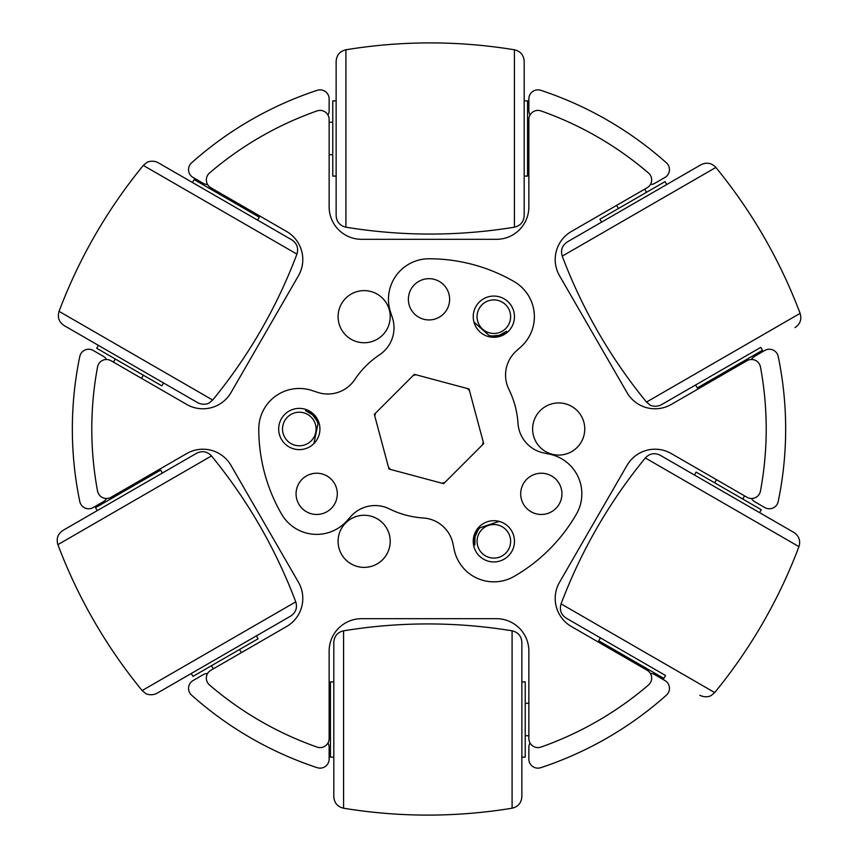 <?xml version="1.0" encoding="UTF-8"?>
<svg xmlns="http://www.w3.org/2000/svg" width="858" height="858" viewBox="0 0 858 858"><rect width="100%" height="100%" fill="white"/><g stroke="black" fill="none" stroke-linecap="round" stroke-linejoin="round"><path stroke-width="1.29" d="M746.975 497.275A9.073 9.073 0 0 0 760.445 491.076A337.205 337.205 0 0 0 760.445 366.924A9.073 9.073 0 0 0 746.975 360.725L671.278 404.44A32.422 32.422 0 0 1 626.984 392.567L559.545 275.75A32.422 32.422 0 0 1 571.417 231.467L647.114 187.763A9.073 9.073 0 0 0 648.487 173.005A337.205 337.205 0 0 0 540.958 110.918A9.073 9.073 0 0 0 528.86 119.487L528.86 206.896A32.422 32.422 0 0 1 496.439 239.318L361.561 239.318A32.422 32.422 0 0 1 329.14 206.896L329.14 119.487A9.073 9.073 0 0 0 317.042 110.918A337.205 337.205 0 0 0 209.513 173.005A9.073 9.073 0 0 0 210.886 187.763L286.583 231.467A32.422 32.422 0 0 1 298.455 275.75L231.017 392.567A32.422 32.422 0 0 1 186.722 404.44L111.025 360.725A9.073 9.073 0 0 0 97.555 366.924A337.205 337.205 0 0 0 97.555 491.076A9.073 9.073 0 0 0 111.025 497.275L186.722 453.56A32.422 32.422 0 0 1 231.017 465.433L298.455 582.25A32.422 32.422 0 0 1 286.583 626.533L210.886 670.237A9.073 9.073 0 0 0 209.513 684.995A337.205 337.205 0 0 0 317.042 747.082A9.073 9.073 0 0 0 329.14 738.513L329.14 651.104A32.422 32.422 0 0 1 361.561 618.682L496.439 618.682A32.422 32.422 0 0 1 528.86 651.104L528.86 738.513A9.073 9.073 0 0 0 540.958 747.082A337.205 337.205 0 0 0 648.487 684.995A9.073 9.073 0 0 0 647.114 670.237L571.417 626.533A32.422 32.422 0 0 1 559.545 582.25L626.984 465.433A32.422 32.422 0 0 1 671.278 453.56L746.975 497.275L744.562 495.881L742.749 499.024M416.012 374.764A55.77 55.77 0 0 0 413.138 375.536M375.536 413.138A55.77 55.77 0 0 0 374.764 416.012M388.524 467.363A55.77 55.77 0 0 0 390.637 469.476M364.157 290.615A26.072 26.072 0 0 0 338.084 316.677A26.072 26.072 0 0 0 364.157 342.75A26.072 26.072 0 0 0 390.218 316.677A26.072 26.072 0 0 0 364.157 290.615M558.697 402.928A26.072 26.072 0 0 0 532.625 429A26.072 26.072 0 0 0 558.697 455.072A26.072 26.072 0 0 0 584.759 429A26.072 26.072 0 0 0 558.697 402.928M364.157 515.25A26.072 26.072 0 0 0 338.084 541.323A26.072 26.072 0 0 0 364.157 567.385A26.072 26.072 0 0 0 390.218 541.323A26.072 26.072 0 0 0 341.581 528.281A26.072 26.072 0 0 0 351.115 563.899M441.988 483.236A55.77 55.77 0 0 0 444.862 482.464M482.464 444.862A55.77 55.77 0 0 0 483.236 441.988M469.476 390.637A55.77 55.77 0 0 0 467.363 388.524M364.157 567.385A26.072 26.072 0 0 0 377.188 518.747M536.121 415.969A26.072 26.072 0 0 0 545.656 451.576M558.697 455.072A26.072 26.072 0 0 0 581.274 442.031M115.251 358.976L113.438 362.119L111.025 360.725A9.073 9.073 0 0 0 106.596 359.513A9.073 9.073 0 0 0 103.325 356.284L93.222 350.45A9.073 9.073 0 0 0 79.794 356.467A356.66 356.66 0 0 0 79.794 501.533A9.073 9.073 0 0 0 93.222 507.55L103.325 501.716A9.073 9.073 0 0 0 106.596 498.487M211.486 665.701L213.299 668.854L210.886 670.237A9.073 9.073 0 0 0 207.615 673.466A9.073 9.073 0 0 0 203.185 674.688L193.082 680.523A9.073 9.073 0 0 0 191.581 695.152A356.66 356.66 0 0 0 317.213 767.685A9.073 9.073 0 0 0 329.14 759.062L329.14 747.404A9.073 9.073 0 0 0 327.971 742.953M530.029 742.953A9.073 9.073 0 0 0 528.86 747.404L528.86 759.062A9.073 9.073 0 0 0 540.787 767.685A356.66 356.66 0 0 0 666.419 695.152A9.073 9.073 0 0 0 664.918 680.523L654.815 674.688A9.073 9.073 0 0 0 650.385 673.466M650.385 184.534A9.073 9.073 0 0 0 654.815 183.312L664.918 177.477A9.073 9.073 0 0 0 666.419 162.848A356.66 356.66 0 0 0 540.787 90.315A9.073 9.073 0 0 0 528.86 98.938L528.86 110.596A9.073 9.073 0 0 0 530.029 115.047M332.765 122.276L329.14 122.276L329.14 119.487A9.073 9.073 0 0 0 327.971 115.047A9.073 9.073 0 0 0 329.14 110.596L329.14 98.938A9.073 9.073 0 0 0 317.213 90.315A356.66 356.66 0 0 0 191.581 162.848A9.073 9.073 0 0 0 193.082 177.477L203.185 183.312A9.073 9.073 0 0 0 207.615 184.534M751.404 498.487A9.073 9.073 0 0 0 754.675 501.716L764.778 507.55A9.073 9.073 0 0 0 778.206 501.533A356.66 356.66 0 0 0 778.206 356.467A9.073 9.073 0 0 0 764.778 350.45L754.675 356.284A9.073 9.073 0 0 0 751.404 359.513M186.722 453.56A32.422 32.422 0 0 1 231.017 465.433A32.422 32.422 0 0 0 186.722 453.56M298.455 614.671A32.422 32.422 0 0 1 286.583 626.533L241.377 652.638L239.564 649.495M329.14 651.104A32.422 32.422 0 0 1 361.561 618.682A32.422 32.422 0 0 0 329.14 651.104M671.278 453.56A32.422 32.422 0 0 0 626.984 465.433A32.422 32.422 0 0 1 671.278 453.56L716.484 479.665L714.671 482.807M671.278 404.44A32.422 32.422 0 0 1 626.984 392.567M559.545 275.75A32.422 32.422 0 0 1 571.417 231.467L616.623 205.362L618.436 208.505M622.554 210.028L701.007 164.736C706.617 162.023 711.572 162.923 715.862 167.439L562.237 256.134C560.467 250.161 562.162 245.42 567.32 241.913L622.554 210.028M760.767 347.383L661.346 404.772L695.624 384.985L697.307 387.913L762.451 350.3L760.767 347.383L722.533 369.455M601.587 222.125L599.903 219.208L665.047 181.596L666.73 184.513M336.143 151.898L336.143 61.304C336.593 55.084 339.854 51.244 345.913 49.785L345.913 227.188C339.854 225.718 336.593 221.879 336.143 215.669L336.143 151.898M514.414 49.785C520.484 51.244 523.734 55.084 524.195 61.304L524.195 215.669C523.734 221.879 520.484 225.718 514.414 227.188L514.414 49.785C458.247 40.605 402.08 40.605 345.913 49.785M524.195 100.869L527.563 100.869L527.563 176.094L524.195 176.094L524.195 145.023M336.143 176.094L332.765 176.094L332.765 100.869L336.143 100.869M212.677 400.043C248.713 355.995 276.802 307.346 296.932 254.118L143.297 165.422C107.271 209.47 79.183 258.119 59.052 311.347L212.677 400.043L209.148 402.938C209.556 402.906 204.29 405.984 197.812 402.756L64.135 325.568L98.402 345.356L96.718 348.273L161.862 385.886L163.546 382.968M192.428 182.497L194.123 179.579L259.266 217.181L257.572 220.109L158.162 162.709L291.849 239.886C296.997 243.393 298.691 248.134 296.932 254.118M295.763 601.866C275.632 548.627 247.544 499.989 211.508 455.93L57.883 544.637C78.014 597.865 106.102 646.503 142.138 690.561L295.763 601.866C297.533 607.839 295.838 612.58 290.68 616.087L156.993 693.264L191.27 673.487L192.953 676.404L258.097 638.792L256.413 635.875L229.494 651.415M57.883 544.637C56.113 538.652 57.808 533.912 62.966 530.405L196.654 453.228L162.377 473.015L160.693 470.087L95.549 507.7L97.233 510.617L135.467 488.545M521.857 706.102L521.857 796.696C521.407 802.916 518.146 806.756 512.087 808.215L512.087 630.812C518.146 632.282 521.407 636.121 521.857 642.331L521.857 706.102M333.805 757.131L330.437 757.131L330.437 681.906L333.805 681.906L333.805 796.696L333.805 642.331C334.266 636.121 337.516 632.282 343.586 630.812L343.586 808.215C399.753 817.395 455.92 817.395 512.087 808.215M521.857 712.977L521.857 757.131L525.235 757.131L525.235 681.906L521.857 681.906M715.411 487.13L793.865 532.432L759.598 512.644L761.282 509.727L696.138 472.114L694.454 475.032L660.188 455.244L715.411 487.13M665.572 675.503L566.151 618.114L600.428 637.891L598.734 640.819L663.878 678.421L665.572 675.503M627.337 653.431L600.428 637.891M694.454 475.032L721.364 490.572M329.14 206.896L329.14 154.697L332.765 154.697M186.722 404.44L141.516 378.335L143.329 375.193M528.86 651.104L528.86 703.303L525.235 703.303M525.235 735.724L528.86 735.724L528.86 738.513M646.514 192.299L644.701 189.146L647.114 187.763M298.455 582.25A32.422 32.422 0 0 1 286.583 626.533M571.417 626.533A32.422 32.422 0 0 1 559.545 582.25M528.86 206.896A32.422 32.422 0 0 1 496.439 239.318M444.133 527.413A32.422 32.422 0 0 1 452.949 543.715L454.172 549.603A40.53 40.53 0 0 0 514.114 576.415A170.227 170.227 0 0 0 576.415 514.114A40.53 40.53 0 0 0 549.603 454.172L543.715 452.949A32.422 32.422 0 0 1 517.985 423.284A89.168 89.168 0 0 0 508.923 389.457A32.422 32.422 0 0 1 516.377 350.911L520.86 346.9A40.53 40.53 0 0 0 514.114 281.585A170.227 170.227 0 0 0 429 258.773A40.53 40.53 0 0 0 390.497 311.969L392.385 317.685A32.422 32.422 0 0 1 379.558 354.794A89.168 89.168 0 0 0 354.794 379.558A32.422 32.422 0 0 1 317.685 392.385L311.969 390.497A40.53 40.53 0 0 0 258.773 429A170.227 170.227 0 0 0 281.585 514.114A40.53 40.53 0 0 0 346.9 520.86L350.911 516.377A32.422 32.422 0 0 1 389.457 508.923A89.168 89.168 0 0 0 423.284 517.985A32.422 32.422 0 0 1 444.133 527.413M414.414 313.889A20.624 20.624 0 0 1 414.414 284.727A20.624 20.624 0 0 1 443.586 284.727A20.624 20.624 0 0 1 443.586 313.889A20.624 20.624 0 0 1 414.414 313.889M302.102 508.429A20.624 20.624 0 0 1 302.102 479.268A20.624 20.624 0 0 1 331.263 479.268A20.624 20.624 0 0 1 331.263 508.429A20.624 20.624 0 0 1 302.102 508.429M479.268 331.263A20.624 20.624 0 0 1 479.268 302.102A20.624 20.624 0 0 1 508.429 302.102A20.624 20.624 0 0 1 508.429 331.263A20.624 20.624 0 0 1 479.268 331.263M526.737 508.429A20.624 20.624 0 0 1 526.737 479.268A20.624 20.624 0 0 1 555.898 479.268A20.624 20.624 0 0 1 555.898 508.429A20.624 20.624 0 0 1 526.737 508.429M284.727 443.586A20.624 20.624 0 0 1 284.727 414.414A20.624 20.624 0 0 1 313.889 414.414A20.624 20.624 0 0 1 313.889 443.586A20.624 20.624 0 0 1 284.727 443.586M479.268 555.898A20.624 20.624 0 0 1 479.268 526.737A20.624 20.624 0 0 1 508.429 526.737A20.624 20.624 0 0 1 508.429 555.898A20.624 20.624 0 0 1 479.268 555.898M469.026 388.974L483.676 443.65L443.65 483.676L388.974 469.026L374.324 414.35L414.35 374.324L469.026 388.974M283.215 433.773A16.785 16.785 0 0 0 304.086 445.087A16.785 16.785 0 0 0 315.39 424.227A16.785 16.785 0 0 0 294.53 412.913A16.785 16.785 0 0 0 283.215 433.773M313.931 443.532L318.039 423.434L316.795 420.656A19.38 19.38 0 0 0 305.577 410.66L312.634 414.94L316.795 420.656M305.577 410.66L308.161 410.381M506.027 552.863A16.785 16.785 0 0 0 505.394 529.139A16.785 16.785 0 0 0 481.66 529.772A16.785 16.785 0 0 0 482.303 553.496A16.785 16.785 0 0 0 506.027 552.863M499.12 521.385L479.665 527.874L477.885 530.341A19.38 19.38 0 0 0 474.839 545.055L475 536.808L477.885 530.341M474.839 545.055L473.294 542.953M497.758 300.364A16.785 16.785 0 0 0 477.52 312.773A16.785 16.785 0 0 0 489.939 333.001A16.785 16.785 0 0 0 510.167 320.592A16.785 16.785 0 0 0 497.758 300.364M473.948 322.082L489.296 335.682L492.32 336.004A19.38 19.38 0 0 0 506.595 331.274L499.367 335.253L492.32 336.004M506.595 331.274L505.544 333.665M562.237 256.134C582.367 309.373 610.456 358.011 646.492 402.07L800.117 313.363C779.986 260.135 751.898 211.497 715.862 167.439M645.323 457.957C609.287 502.005 581.198 550.654 561.068 603.882L714.703 692.578C750.729 648.53 778.817 599.881 798.948 546.653L645.323 457.957C649.613 453.432 654.568 452.531 660.188 455.244M800.117 313.363C801.887 319.348 800.192 324.088 795.034 327.595M646.492 402.07L650.021 404.965C649.517 404.879 654.836 408.033 661.346 404.772M743.918 361.004L744.562 362.119M715.84 377.209L716.484 378.335M514.414 227.188C458.247 236.358 402.08 236.358 345.913 227.188M527.563 122.276L528.86 122.276M527.563 154.697L528.86 154.697M59.052 311.347C57.282 317.331 58.977 322.072 64.135 325.568M143.297 165.422L146.986 162.441C146.364 162.473 152.327 159.513 158.162 162.709M212.655 190.272L213.299 189.146M240.733 206.488L241.377 205.362M142.138 690.561L145.667 693.457C145.174 693.414 150.686 696.514 156.993 693.264M211.508 455.93C207.218 451.415 202.263 450.514 196.654 453.228M114.082 496.996L113.438 495.881M142.16 480.791L141.516 479.665M343.586 808.215C337.516 806.756 334.266 802.916 333.805 796.696M343.586 630.812C399.753 621.642 455.92 621.642 512.087 630.812M330.437 735.724L329.14 735.724M330.437 703.303L329.14 703.303M798.948 546.653C800.718 540.669 799.023 535.928 793.865 532.432M714.703 692.578L711.314 695.398C711.582 695.366 706.767 698.562 699.838 695.291M561.068 603.882C559.309 609.866 561.003 614.607 566.151 618.114M645.345 667.728L644.701 668.854M617.267 651.512L616.623 652.638"/></g></svg>
